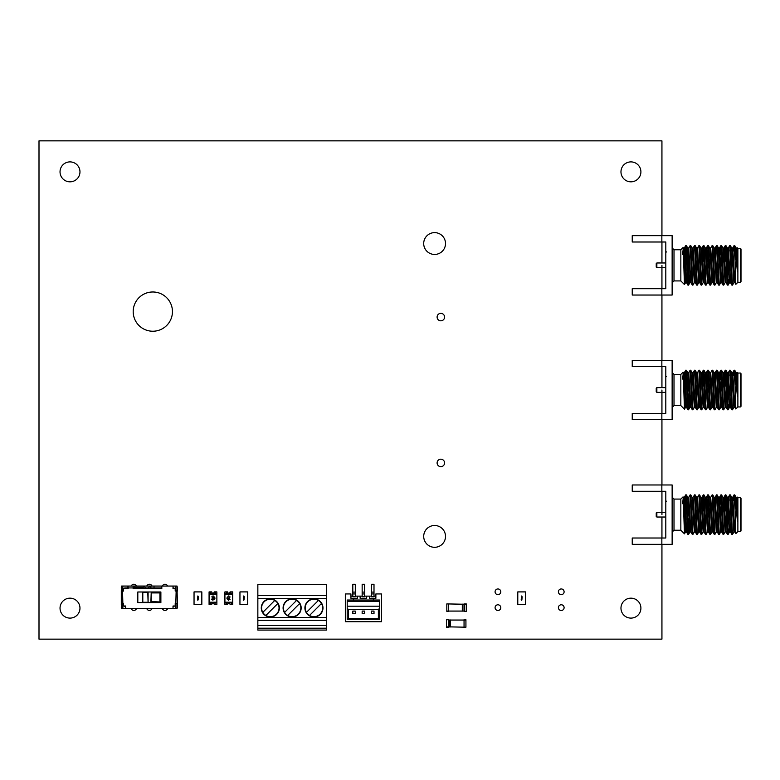 <?xml version="1.0" encoding="UTF-8"?>
<svg xmlns="http://www.w3.org/2000/svg" width="780" height="780" viewBox="0 0 780 780"><rect width="100%" height="100%" fill="white"/><g stroke="black" fill="none" stroke-linecap="round" stroke-linejoin="round"><path stroke-width="1.17" d="M661.937 544.333L661.937 639.142L39 639.142L39 140.858L661.937 140.858L661.937 235.667M661.937 241.995L661.937 262.977M661.937 265.346L661.937 288.697M661.937 295.035L661.937 360.321M661.937 366.649L661.937 387.621M661.937 390L661.937 413.351M661.937 419.679L661.937 484.965M661.937 491.302L661.937 514.654M661.937 517.023L661.937 538.005M131.157 608.498A2.808 2.808 0 0 0 136.49 608.498M79.969 608.137A9.974 9.974 0 0 0 65.013 599.508A9.974 9.974 0 0 0 65.013 616.775A9.974 9.974 0 0 0 79.969 608.137M146.737 608.498A2.808 2.808 0 0 0 152.071 608.498M152.022 586.063A2.808 2.808 0 0 0 146.786 586.063M79.969 171.863A9.974 9.974 0 0 0 65.013 163.225A9.974 9.974 0 0 0 65.013 180.492A9.974 9.974 0 0 0 79.969 171.863M136.441 586.063A2.808 2.808 0 0 0 131.206 586.063M162.318 608.498A2.808 2.808 0 0 0 167.651 608.498M172.448 311.61A19.637 19.637 0 0 0 143.003 294.606A19.637 19.637 0 0 0 143.003 328.604A19.637 19.637 0 0 0 172.448 311.61M167.602 586.063A2.808 2.808 0 0 0 162.367 586.063M500.779 607.639A2.847 2.847 0 0 0 496.509 605.173A2.847 2.847 0 0 0 496.509 610.106A2.847 2.847 0 0 0 500.779 607.639M564.106 607.639A2.847 2.847 0 0 0 559.825 605.173A2.847 2.847 0 0 0 559.825 610.106A2.847 2.847 0 0 0 564.106 607.639M500.779 591.815A2.847 2.847 0 0 0 496.509 589.339A2.847 2.847 0 0 0 496.509 594.282A2.847 2.847 0 0 0 500.779 591.815M640.907 608.137A9.974 9.974 0 0 0 625.95 599.508A9.974 9.974 0 0 0 625.95 616.775A9.974 9.974 0 0 0 640.907 608.137M445.517 536.406A10.91 10.91 0 0 0 429.156 526.958A10.91 10.91 0 0 0 429.156 545.844A10.91 10.91 0 0 0 445.517 536.406M444.581 317.08A3.744 3.744 0 0 0 438.965 313.843A3.744 3.744 0 0 0 438.965 320.317A3.744 3.744 0 0 0 444.581 317.08M444.581 462.92A3.744 3.744 0 0 0 438.965 459.683A3.744 3.744 0 0 0 438.965 466.157A3.744 3.744 0 0 0 444.581 462.92M564.106 591.815A2.847 2.847 0 0 0 559.825 589.339A2.847 2.847 0 0 0 559.825 594.282A2.847 2.847 0 0 0 564.106 591.815M445.517 243.535A10.91 10.91 0 0 0 429.156 234.088A10.91 10.91 0 0 0 429.156 252.983A10.91 10.91 0 0 0 445.517 243.535M640.907 171.863A9.974 9.974 0 0 0 625.95 163.225A9.974 9.974 0 0 0 625.95 180.492A9.974 9.974 0 0 0 640.907 171.863M674.008 280.927L680.842 280.927L680.842 249.766L674.008 249.766L674.008 280.927L672.136 282.799M682.666 254.426L683.221 248.537L684.46 284.544L685.21 265.346M680.842 249.766L683.066 247.543L683.192 248.167M732.488 285.139L731.884 285.1L731.192 275.243L729.729 245.564L730.324 245.593L731.016 255.45L732.488 285.139L733.902 282.711L731.708 247.982L732.703 247.982L734.087 245.593L733.58 251.014M728.091 285.139L727.486 285.1L726.794 275.243L725.332 245.564L725.926 245.593L726.619 255.45L728.091 285.139L728.627 279.679M723.694 285.139L723.089 285.1L722.397 275.243L720.934 245.564L721.529 245.593L722.221 255.45L723.694 285.139L725.108 282.711L722.914 247.982L723.908 247.982L725.293 245.593L724.61 255.04M719.297 285.139L718.692 285.1L718 275.243L716.537 245.564L717.132 245.593L717.824 255.45L719.297 285.139L720.71 282.711L718.517 247.982L719.511 247.982L720.895 245.593L720.213 255.04M714.899 285.139L714.295 285.1L713.602 275.243L712.14 245.564L712.735 245.593L713.427 255.45L714.899 285.139L716.313 282.711L714.119 247.982L715.114 247.982L716.537 245.564M710.502 285.139L709.898 285.1L709.205 275.243L707.743 245.564L708.337 245.593L709.03 255.45L710.502 285.139L711.916 282.711L709.722 247.982L710.716 247.982L712.14 245.564M706.105 285.139L705.5 285.1L704.808 275.243L703.346 245.564L703.94 245.593L704.633 255.45L706.105 285.139L707.518 282.711L705.325 247.982L706.319 247.982L707.743 245.564M701.707 285.139L701.103 285.1L700.411 275.243L698.948 245.564L699.543 245.593L700.235 255.45L701.707 285.139L703.121 282.711L700.928 247.982L701.922 247.982L703.307 245.593L702.624 255.04M697.31 285.139L696.706 285.1L696.014 275.243L694.551 245.564L695.146 245.593L695.838 255.45L697.31 285.139L698.724 282.711L696.53 247.982L697.525 247.982L697.027 252.759M692.913 285.139L692.308 285.1L691.616 275.243L690.144 245.564L690.749 245.593L691.441 255.45L692.913 285.139L694.327 282.711L692.133 247.982L693.127 247.982L694.551 245.564M688.516 285.139L687.911 285.1L687.219 275.243L685.747 245.564L686.351 245.593L687.043 255.45L688.516 285.139L689.227 275.652M688.925 268.622L688.233 283.52M734.126 245.564L734.721 245.593L735.053 248.167L735.053 260.637L734.087 245.593M729.749 251.014L730.002 247.172M729.729 245.564L728.306 247.982L730.499 282.711L731.884 285.1M724.913 262.08L725.605 247.172M707.323 262.08L708.016 247.172M702.926 262.08L703.618 247.172M698.948 245.564L697.525 247.982L699.718 282.711L701.103 285.1M690.144 245.564L688.73 247.982L690.924 282.711L692.308 285.1M685.337 262.08L686.029 247.172M685.747 245.564L685.054 255.382M740.376 248.391L740.376 282.302L741 281.677L741 249.015L740.376 248.391L737.88 248.391L737.88 282.302L735.832 284.32L735.053 260.637M735.053 248.167L737.432 271.82C737.899 272.532 737.685 267.647 737.743 265.346L737.227 247.767L737.88 248.391M656.858 262.977L656.233 263.601L656.233 267.101L656.858 267.725L656.858 262.977L665.808 262.977M727.535 279.445L727.535 265.346M665.808 251.384L666.432 252.008M661.85 241.995L632.239 241.995L632.239 235.667L661.85 235.667L661.85 241.995L665.808 241.995L665.808 288.697L661.85 288.697L661.85 295.035L632.239 295.035L632.239 288.697L661.85 288.697M661.85 295.035L672.136 295.035L672.136 235.667L661.85 235.667M177.079 604.051L177.392 603.515L175.832 603.515L177.079 603.671L177.079 608.498L121.612 608.498L121.612 603.671L122.85 603.671L121.3 603.515L121.612 604.051M122.85 586.063L122.85 590.899L121.612 590.899L121.612 586.063L127.53 586.063L127.53 587.935L124.722 587.935L124.722 588.559M177.079 590.899L177.079 586.063L175.832 586.063L175.832 590.899L177.079 590.899M143.695 587.935L133.136 587.935L133.136 588.559L161.811 588.559L161.811 586.063L173.024 586.063L173.024 588.559L175.207 588.559L175.207 591.055L175.832 590.899M122.85 590.899L123.474 591.055L123.474 588.559L128.154 588.559L127.53 587.935M122.85 608.498L122.85 603.671M175.832 603.671L175.832 608.498M161.811 587.935L154.021 587.935L154.021 586.063L175.832 586.063M173.024 587.935L173.959 587.935L173.959 588.559M173.959 606.011L173.959 606.635L173.024 606.635L173.959 606.635M124.722 606.635L125.658 606.635L124.722 606.635L124.722 606.011M154.021 586.063L127.53 586.063M154.021 587.935L150.014 587.935M148.249 587.935L145.87 587.935M121.612 590.509L121.3 591.055L122.538 590.899M177.392 602.891L177.079 590.509M173.024 608.498L173.024 606.011L175.207 606.011L175.207 603.515L175.832 603.515L176.143 590.899M128.154 586.063L133.136 586.063L128.154 586.063L128.154 587.935L133.136 587.935L133.136 586.063L142.613 586.063A1.872 1.872 180 0 1 143.686 586.404L146.543 588.403A1.063 1.063 180 0 0 146.864 588.559M134.267 586.063L134.267 587.311L142.613 587.311A0.624 0.624 180 0 1 142.964 587.428L144.583 588.559M134.267 587.311L133.682 587.311L133.682 586.063M133.136 587.311L133.682 587.311M137.816 602.579L160.875 602.579L160.875 591.981L137.816 591.981L137.816 602.579M125.658 608.498L125.658 606.011L123.474 606.011L123.474 603.515L122.85 603.515L122.538 591.055M121.3 607.562L121.612 606.947M121.612 604.597L121.3 606.947M121.3 604.597L121.3 604.051M122.85 591.055L121.3 591.055L121.3 603.515M121.3 590.509L121.612 589.972M121.612 587.623L121.3 589.972M121.3 587.623L121.3 586.999M177.392 586.999L177.392 590.509M177.392 604.051L177.392 607.562M175.832 591.055L177.392 591.055M147.43 588.559A1.063 1.063 180 0 0 147.898 588.286L150.053 586.131L150.94 587.008L149.389 588.559M148.093 602.267L148.093 592.293L142.799 592.293L142.799 602.267L148.093 602.267L147.781 592.293M151.213 592.605L159.939 592.605L151.213 592.605L150.901 601.643L159.939 601.955L159.939 592.917L151.213 592.917L151.213 601.643L159.939 601.955M159.939 592.605L160.251 601.643M142.799 602.267L147.781 602.267M448.695 611.072L446.823 611.383L446.823 603.905L462.316 604.217M448.695 611.383L448.695 603.905M466.274 611.383L464.402 611.383L464.402 603.905L466.274 603.905L466.274 611.383L466.274 603.905M462.94 611.072L462.316 611.13L462.316 604.149L466.108 604.217M462.94 611.13L462.94 604.149M449.806 620.042L450.43 619.983L450.43 626.964L446.638 626.896M449.806 619.983L449.806 626.964M446.472 619.73L448.344 619.73L448.344 627.208L446.472 627.208L446.472 619.73L446.472 627.208M464.051 620.042L465.923 619.73L465.923 627.208L450.43 626.896M464.051 619.73L464.051 627.208M230.724 602.501A2.681 2.681 0 0 1 231.484 604.373A2.681 2.681 0 0 0 230.724 602.501L224.913 602.501L224.913 604.373L227.555 604.373A1.248 1.248 0 0 1 228.803 603.125A1.248 1.248 0 0 1 230.051 604.373L232.703 604.373L232.703 591.913L230.051 591.913A1.248 1.248 0 0 1 228.803 593.161A1.248 1.248 0 0 1 227.555 591.913L224.913 591.913L224.913 593.785L226.629 593.785L226.629 591.913L226.629 593.785L232.703 593.785L230.987 593.785L230.987 591.913L230.987 593.785M226.882 602.501A2.681 2.681 0 0 0 226.122 604.373A2.681 2.681 0 0 1 226.882 602.501L224.913 602.501L224.913 593.785L226.629 593.785M232.703 602.199L224.913 602.199M227.887 598.007L226.96 598.845L227.887 598.007M226.795 598.036L227.448 597.568L226.795 598.036M230.051 596.895L228.881 596.895L228.881 595.803L228.725 596.895L227.555 596.895L228.696 599.167L227.555 599.391L228.725 599.391L228.725 600.483L228.881 599.391L230.051 599.391L228.92 599.167L230.051 596.895M232.703 594.087L224.913 594.087M211.058 593.785A2.681 2.681 0 0 1 210.298 591.913A2.681 2.681 0 0 0 211.058 593.785L216.869 593.785L216.869 591.913L214.227 591.913A1.248 1.248 0 0 1 212.979 593.161A1.248 1.248 0 0 1 211.731 591.913L209.079 591.913L209.079 604.373L211.731 604.373A1.248 1.248 0 0 1 212.979 603.125A1.248 1.248 0 0 1 214.227 604.373L216.869 604.373L216.869 602.501L215.153 602.501L215.153 604.373L215.153 602.501L209.079 602.501L210.795 602.501L210.795 604.373L210.795 602.501M214.9 593.785A2.681 2.681 0 0 0 215.66 591.913A2.681 2.681 0 0 1 214.9 593.785L216.869 593.785L216.869 602.501L215.153 602.501M209.079 594.087L216.869 594.087M213.895 598.279L214.822 597.441L213.895 598.279M214.987 598.25L214.334 598.718L214.987 598.25M211.731 599.391L212.901 599.391L212.901 600.483L213.057 599.391L214.227 599.391L213.086 597.119L214.227 596.895L213.057 596.895L213.057 595.803L212.901 596.895L211.731 596.895L212.872 597.119L211.731 599.391M209.079 602.199L216.869 602.199M674.008 405.581L680.842 405.581L680.842 374.419L674.008 374.419L674.008 405.581L672.136 407.452M682.666 379.08L683.221 373.181L684.46 409.198L685.21 390M680.842 374.419L683.066 372.197L683.192 372.82M732.488 409.793L731.884 409.753L731.192 399.896L729.729 370.207L730.324 370.247L731.016 380.104L732.488 409.793L733.902 407.365L731.708 372.635L732.703 372.635L734.087 370.247L733.58 375.668M728.091 409.793L727.486 409.753L726.794 399.896L725.332 370.207L725.926 370.247L726.619 380.104L728.091 409.793L728.627 404.332M723.694 409.793L723.089 409.753L722.397 399.896L720.934 370.207L721.529 370.247L722.221 380.104L723.694 409.793L725.108 407.365L722.914 372.635L723.908 372.635L725.293 370.247L724.61 379.694M719.297 409.793L718.692 409.753L718 399.896L716.537 370.207L717.132 370.247L717.824 380.104L719.297 409.793L720.71 407.365L718.517 372.635L719.511 372.635L720.895 370.247L720.213 379.694M714.899 409.793L714.295 409.753L713.602 399.896L712.14 370.207L712.735 370.247L713.427 380.104L714.899 409.793L716.313 407.365L714.119 372.635L715.114 372.635L716.537 370.207M710.502 409.793L709.898 409.753L709.205 399.896L707.743 370.207L708.337 370.247L709.03 380.104L710.502 409.793L711.916 407.365L709.722 372.635L710.716 372.635L712.14 370.207M706.105 409.793L705.5 409.753L704.808 399.896L703.346 370.207L703.94 370.247L704.633 380.104L706.105 409.793L707.518 407.365L705.325 372.635L706.319 372.635L707.743 370.207M701.707 409.793L701.103 409.753L700.411 399.896L698.948 370.207L699.543 370.247L700.235 380.104L701.707 409.793L703.121 407.365L700.928 372.635L701.922 372.635L703.307 370.247L702.624 379.694M697.31 409.793L696.706 409.753L696.014 399.896L694.551 370.207L695.146 370.247L695.838 380.104L697.31 409.793L698.724 407.365L696.53 372.635L697.525 372.635L697.027 377.413M692.913 409.793L692.308 409.753L691.616 399.896L690.144 370.207L690.749 370.247L691.441 380.104L692.913 409.793L694.327 407.365L692.133 372.635L693.127 372.635L694.551 370.207M688.516 409.793L687.911 409.753L687.219 399.896L685.747 370.207L686.351 370.247L687.043 380.104L688.516 409.793L689.227 400.306M688.925 393.266L688.233 408.174M734.126 370.207L734.721 370.247L735.053 372.82L735.053 385.291L734.087 370.247M729.749 375.668L730.002 371.826M729.729 370.207L728.306 372.635L730.499 407.365L731.884 409.753M724.913 386.724L725.605 371.826M707.323 386.724L708.016 371.826M702.926 386.724L703.618 371.826M698.948 370.207L697.525 372.635L699.718 407.365L701.103 409.753M690.144 370.207L688.73 372.635L688.233 377.413M685.337 386.724L686.029 371.826M685.747 370.207L685.054 380.035M740.376 373.045L740.376 406.955L741 406.331L741 373.669L740.376 373.045L737.88 373.045L737.88 406.955L735.832 408.973L735.053 385.291M735.053 372.82L737.432 396.474C737.899 397.186 737.685 392.301 737.743 390L737.227 372.421L737.88 373.045M656.858 387.621L656.233 388.245L656.233 391.755L656.858 392.369L656.858 387.621L665.808 387.621M727.535 404.098L727.535 390M685.054 379.275L684.304 387.855M665.808 376.038L666.432 376.662M661.85 366.649L632.239 366.649L632.239 360.321L661.85 360.321L661.85 366.649L665.808 366.649L665.808 413.351L661.85 413.351L661.85 419.679L632.239 419.679L632.239 413.351L661.85 413.351M661.85 419.679L672.136 419.679L672.136 360.321L661.85 360.321M674.008 530.234L680.842 530.234L680.842 499.073L674.008 499.073L674.008 530.234L672.136 532.106M682.666 503.734L683.221 497.835L684.46 533.851L685.21 514.654M680.842 499.073L683.066 496.85L683.192 497.474M732.488 534.437L731.884 534.407L731.192 524.54L729.729 494.861L730.324 494.89L731.016 504.758L732.488 534.437L733.902 532.018L731.708 497.289L732.703 497.289L734.087 494.89L733.58 500.311M728.091 534.437L727.486 534.407L726.794 524.54L725.332 494.861L725.926 494.89L726.619 504.758L728.091 534.437L728.627 528.986M723.694 534.437L723.089 534.407L722.397 524.54L720.934 494.861L721.529 494.89L722.221 504.758L723.694 534.437L725.108 532.018L722.914 497.289L723.908 497.289L725.293 494.89L724.61 504.348M719.297 534.437L718.692 534.407L718 524.54L716.537 494.861L717.132 494.89L717.824 504.758L719.297 534.437L720.71 532.018L718.517 497.289L719.511 497.289L720.895 494.89L720.213 504.348M714.899 534.437L714.295 534.407L713.602 524.54L712.14 494.861L712.735 494.89L713.427 504.758L714.899 534.437L716.313 532.018L714.119 497.289L715.114 497.289L716.537 494.861M710.502 534.437L709.898 534.407L709.205 524.54L707.743 494.861L708.337 494.89L709.03 504.758L710.502 534.437L711.916 532.018L709.722 497.289L710.716 497.289L712.14 494.861M706.105 534.437L705.5 534.407L704.808 524.54L703.346 494.861L703.94 494.89L704.633 504.758L706.105 534.437L707.518 532.018L705.325 497.289L706.319 497.289L707.743 494.861M701.707 534.437L701.103 534.407L700.411 524.54L698.948 494.861L699.543 494.89L700.235 504.758L701.707 534.437L703.121 532.018L700.928 497.289L701.922 497.289L703.307 494.89L702.624 504.348M697.31 534.437L696.706 534.407L696.014 524.54L694.551 494.861L695.146 494.89L695.838 504.758L697.31 534.437L698.724 532.018L696.53 497.289L697.525 497.289L697.027 502.067M692.913 534.437L692.308 534.407L691.616 524.54L690.144 494.861L690.749 494.89L691.441 504.758L692.913 534.437L694.327 532.018L692.133 497.289L693.127 497.289L694.551 494.861M688.516 534.437L687.911 534.407L687.219 524.54L685.747 494.861L686.351 494.89L687.043 504.758L688.516 534.437L689.227 524.959M688.925 517.92L688.233 532.828M734.126 494.861L734.721 494.89L735.053 497.474L735.053 509.935L734.087 494.89M729.749 500.311L730.002 496.47M729.729 494.861L728.306 497.289L730.499 532.018L731.884 534.407M724.913 511.378L725.605 496.47M707.323 511.378L708.016 496.47M702.926 511.378L703.618 496.47M698.948 494.861L697.525 497.289L699.718 532.018L701.103 534.407M690.144 494.861L688.73 497.289L688.233 502.067M685.337 511.378L686.029 496.47M685.747 494.861L685.054 504.689M740.376 497.698L740.376 531.599L741 530.975L741 498.322L740.376 497.698L737.88 497.698L737.88 531.599L735.832 533.617L735.053 509.935M735.053 497.474L737.432 521.128C737.899 521.84 737.685 516.945 737.743 514.654L737.227 497.075L737.88 497.698M656.858 512.275L656.233 512.899L656.233 516.399L656.858 517.023L656.858 512.275L665.808 512.275M727.535 528.742L727.535 514.654M685.054 503.929L684.304 512.509M665.808 500.692L666.432 501.316M661.85 491.302L632.239 491.302L632.239 484.965L661.85 484.965L661.85 491.302L665.808 491.302L665.808 538.005L661.85 538.005L661.85 544.333L632.239 544.333L632.239 538.005L661.85 538.005M661.85 544.333L672.136 544.333L672.136 484.965L661.85 484.965M525.574 604.373L525.574 591.913L517.783 591.913L517.783 604.373L525.574 604.373M521.596 596.895L521.206 599.391L521.752 600.327L522.142 596.895L521.752 595.959L521.596 596.895M521.986 599.235L521.362 599.235L521.362 597.051L521.986 597.051L521.986 599.235M239.947 591.913L239.947 604.373L247.738 604.373L247.738 591.913L239.947 591.913M243.925 599.391L244.316 596.895L243.769 595.959L243.38 599.391L243.769 600.327L243.925 599.391M243.535 597.051L244.159 597.051L244.159 599.235L243.535 599.235L243.535 597.051M194.044 591.913L194.044 604.373L201.835 604.373L201.835 591.913L194.044 591.913M198.013 599.391L198.403 596.895L197.857 595.959L197.467 599.391L197.857 600.327L198.013 599.391M197.623 597.051L198.247 597.051L198.247 599.235L197.623 599.235L197.623 597.051M270.28 611.072L265.882 615.469A8.726 8.726 0 0 0 277.836 603.525L270.28 611.072M262.802 612.388L274.745 600.434A8.726 8.726 0 0 0 262.802 612.388A8.726 8.726 0 0 0 265.882 615.469M257.849 617.399L326.41 617.399L326.41 620.412L257.849 620.412L257.849 595.413L326.41 595.413L326.41 598.377L257.849 598.377M326.41 617.399L326.41 598.377M313.94 598.913A9.038 9.038 0 0 1 322.978 607.951A9.038 9.038 0 0 1 313.94 616.99A9.038 9.038 0 0 1 304.902 607.951A9.038 9.038 0 0 1 313.94 598.913M270.319 616.99A9.038 9.038 0 0 1 261.281 607.951A9.038 9.038 0 0 1 270.319 598.913A9.038 9.038 0 0 1 279.357 607.951A9.038 9.038 0 0 1 270.319 616.99M292.13 616.99A9.038 9.038 0 0 1 283.091 607.951A9.038 9.038 0 0 1 292.13 598.913A9.038 9.038 0 0 1 301.168 607.951A9.038 9.038 0 0 1 292.13 616.99M257.849 628.212L257.849 630.074L326.41 630.074L326.41 625.472L257.849 625.472L257.849 628.212L326.41 628.212M257.849 620.412L257.849 625.472M326.41 595.413L326.41 584.581L257.849 584.581L257.849 595.413M326.41 620.412L326.41 625.472M292.1 611.072L287.703 615.469A8.726 8.726 0 0 0 299.647 603.525L292.1 611.072M284.612 612.388L296.566 600.434A8.726 8.726 0 0 0 284.612 612.388A8.726 8.726 0 0 0 287.703 615.469M299.647 603.525A8.726 8.726 0 0 0 296.566 600.434M277.836 603.525A8.726 8.726 0 0 0 274.745 600.434M321.457 603.525L309.514 615.469A8.726 8.726 0 0 0 321.457 603.525A8.726 8.726 0 0 0 306.365 603.623A8.726 8.726 0 0 0 306.423 612.388L318.377 600.434M306.423 612.388A8.726 8.726 0 0 0 309.514 615.469M381.478 621.689L345.335 621.689L345.335 593.95L350.941 593.95L350.941 598.318L357.328 598.318L357.328 596.135L360.136 596.135L360.136 598.318L366.678 598.318L366.678 596.135L369.486 596.135L369.486 598.318L375.872 598.318L375.872 593.95L381.478 593.95L381.478 621.689M353.438 598.318L353.438 600.034L379.606 600.034L379.606 619.661L378.368 618.413L378.368 609.541L348.445 609.541L347.197 608.293L347.197 619.661L379.606 619.661M373.376 598.318L373.376 601.283L353.438 601.283L353.438 600.034L347.197 600.034L347.197 608.293M375.872 596.135L374 596.135M371.504 596.135L369.486 596.135M373.376 601.283L379.606 601.283M379.606 608.293L378.368 609.541M347.197 619.661L348.445 618.413L378.368 618.413M355.3 592.088L355.3 584.298L352.814 584.298L352.814 593.95L355.3 593.95L355.3 592.088L352.814 592.088M352.814 593.95L352.814 596.758L355.3 596.758L355.3 593.95M355.3 613.587L355.3 611.091L352.814 611.091L352.814 613.587L355.3 613.587M355.3 596.135L357.328 596.135M362.154 596.135L360.136 596.135M366.678 596.135L364.65 596.135M350.941 596.135L352.814 596.135M364.65 592.088L364.65 596.758L362.154 596.758L362.154 584.298L364.65 584.298L364.65 592.088L362.154 592.088M362.154 613.587L362.154 611.091L364.65 611.091L364.65 613.587L362.154 613.587M374 592.088L374 584.298L371.504 584.298L371.504 596.758L374 596.758L374 592.088L371.504 592.088M374 613.587L374 611.091L371.504 611.091L371.504 613.587L374 613.587M374 593.95L371.504 593.95M364.65 593.95L362.154 593.95M353.438 601.283L347.197 601.283M379.606 606.197L347.197 606.197M348.445 618.413L348.445 609.541M360.292 619.661L360.292 618.413M366.522 619.661L366.522 618.413M360.292 618.667L366.522 618.667M737.432 249.483L737.227 247.767M735.365 279.679L734.906 282.711L732.703 247.982M725.605 277.933L725.108 282.711L726.102 282.711L723.908 247.982M722.417 275.652L721.705 282.711L719.511 247.982M716.313 282.711L717.308 282.711L715.114 247.982M713.622 275.652L712.91 282.711L710.716 247.982M707.518 282.711L708.513 282.711L706.319 247.982M703.121 282.711L704.116 282.711L701.922 247.982M694.327 282.711L695.321 282.711L693.127 247.982M684.479 284.534L685.532 282.711L686.527 282.711L684.372 247.942L683.836 252.759M737.432 271.82L736.106 247.982L737.1 247.982M729.895 279.679L729.466 282.75L728.734 274.053L727.311 247.982L728.306 247.982M721.207 277.933L720.71 282.711L721.705 282.711L723.089 285.1M690.427 277.933L689.89 282.75L689.159 274.053L687.736 247.982L688.73 247.982M685.532 282.711L683.338 247.982L684.333 247.982L685.717 245.593M737.432 374.127L737.227 372.421M735.365 404.332L734.906 407.365L732.703 372.635M725.605 402.587L725.108 407.365L726.102 407.365L723.908 372.635M722.417 400.306L721.705 407.365L719.511 372.635M716.313 407.365L717.308 407.365L715.114 372.635M713.622 400.306L712.91 407.365L710.716 372.635M707.518 407.365L708.513 407.365L706.319 372.635M703.121 407.365L704.116 407.365L701.922 372.635M700.42 400.306L699.767 407.404L698.724 407.365M694.327 407.365L695.321 407.365L693.127 372.635M690.924 407.365L688.769 372.596L687.736 372.635L689.89 407.404L690.924 407.365L692.308 409.753M684.479 409.188L685.532 407.365L686.527 407.365L684.372 372.596L683.836 377.413M737.432 396.474L736.106 372.635L737.1 372.635M729.895 404.332L729.466 407.404L728.734 398.697L727.311 372.635L728.306 372.635M721.207 402.587L720.71 407.365L721.705 407.365L723.089 409.753M685.532 407.365L683.338 372.635L684.333 372.635L685.717 370.247M737.432 498.781L737.227 497.075M735.365 528.986L734.906 532.018L732.703 497.289M725.605 527.231L725.108 532.018L726.102 532.018L723.908 497.289M722.417 524.959L721.705 532.018L719.511 497.289M716.313 532.018L717.308 532.018L715.114 497.289M713.622 524.959L712.91 532.018L710.716 497.289M707.518 532.018L708.513 532.018L706.319 497.289M703.121 532.018L704.116 532.018L701.922 497.289M700.42 524.959L699.767 532.048L698.724 532.018M694.327 532.018L695.321 532.018L693.127 497.289M690.924 532.018L688.769 497.25L687.736 497.289L689.89 532.048L690.924 532.018L692.308 534.407M684.479 533.842L685.532 532.018L686.527 532.018L684.372 497.25L683.836 502.067M737.432 521.128L736.106 497.289L737.1 497.289M729.895 528.986L729.466 532.048L728.734 523.351L727.311 497.289L728.306 497.289M721.207 527.231L720.71 532.018L721.705 532.018L723.089 534.407M690.427 527.231L689.929 532.018L688.545 534.407M685.532 532.018L683.338 497.289L684.333 497.289L685.717 494.89M680.842 280.927L684.45 284.534M740.376 282.302L737.88 282.302M734.663 251.014L733.171 251.014M656.858 267.725L665.808 267.725M735.53 279.679L734.516 279.679M729.047 279.679L727.555 279.679M733.902 282.711L734.906 282.711L735.832 284.32M726.102 282.711L727.486 285.1M717.308 282.711L718.692 285.1M711.916 282.711L712.91 282.711L714.295 285.1M708.513 282.711L709.898 285.1M704.116 282.711L705.5 285.1M695.321 282.711L696.706 285.1M686.527 282.711L687.911 285.1M728.13 285.1L729.505 282.711L730.499 282.711M698.724 282.711L699.718 282.711M688.545 285.1L689.929 282.711L690.924 282.711M686.351 245.593L687.736 247.982M690.749 245.593L692.133 247.982M695.146 245.593L696.53 247.982M699.543 245.593L700.928 247.982M703.94 245.593L705.325 247.982M708.337 245.593L709.722 247.982M712.735 245.593L714.119 247.982M717.132 245.593L718.517 247.982M721.529 245.593L722.914 247.982M725.926 245.593L727.311 247.982M730.324 245.593L731.708 247.982M734.721 245.593L736.106 247.982M674.008 249.766L672.136 247.894M447.408 611.072L464.402 611.072M465.338 620.042L448.344 620.042M680.842 405.581L684.46 409.198M740.376 406.955L737.88 406.955M734.663 375.668L733.171 375.668M656.858 392.369L665.808 392.369M735.53 404.332L734.516 404.332M729.047 404.332L727.555 404.332M733.902 407.365L734.906 407.365L735.832 408.973M726.102 407.365L727.486 409.753M717.308 407.365L718.692 409.753M711.916 407.365L712.91 407.365L714.295 409.753M708.513 407.365L709.898 409.753M704.116 407.365L705.5 409.753M695.321 407.365L696.706 409.753M686.527 407.365L687.911 409.753M728.13 409.753L729.505 407.365L730.499 407.365M686.351 370.247L687.736 372.635M688.545 409.753L689.929 407.365M690.749 370.247L692.133 372.635M695.146 370.247L696.53 372.635M699.543 370.247L700.928 372.635M703.94 370.247L705.325 372.635M708.337 370.247L709.722 372.635M712.735 370.247L714.119 372.635M717.132 370.247L718.517 372.635M721.529 370.247L722.914 372.635M725.926 370.247L727.311 372.635M730.324 370.247L731.708 372.635M734.721 370.247L736.106 372.635M674.008 374.419L672.136 372.548M680.842 530.234L684.45 533.842M740.376 531.599L737.88 531.599M734.663 500.311L733.171 500.311M656.858 517.023L665.808 517.023M735.53 528.986L734.516 528.986M729.047 528.986L727.555 528.986M733.902 532.018L734.906 532.018L735.832 533.617M726.102 532.018L727.486 534.407M717.308 532.018L718.692 534.407M711.916 532.018L712.91 532.018L714.295 534.407M708.513 532.018L709.898 534.407M704.116 532.018L705.5 534.407M695.321 532.018L696.706 534.407M686.527 532.018L687.911 534.407M728.13 534.407L729.505 532.018L730.499 532.018M686.351 494.89L687.736 497.289M690.749 494.89L692.133 497.289M695.146 494.89L696.53 497.289M699.543 494.89L700.928 497.289M703.94 494.89L705.325 497.289M708.337 494.89L709.722 497.289M712.735 494.89L714.119 497.289M717.132 494.89L718.517 497.289M721.529 494.89L722.914 497.289M725.926 494.89L727.311 497.289M730.324 494.89L731.708 497.289M734.721 494.89L736.106 497.289M674.008 499.073L672.136 497.201"/></g></svg>
